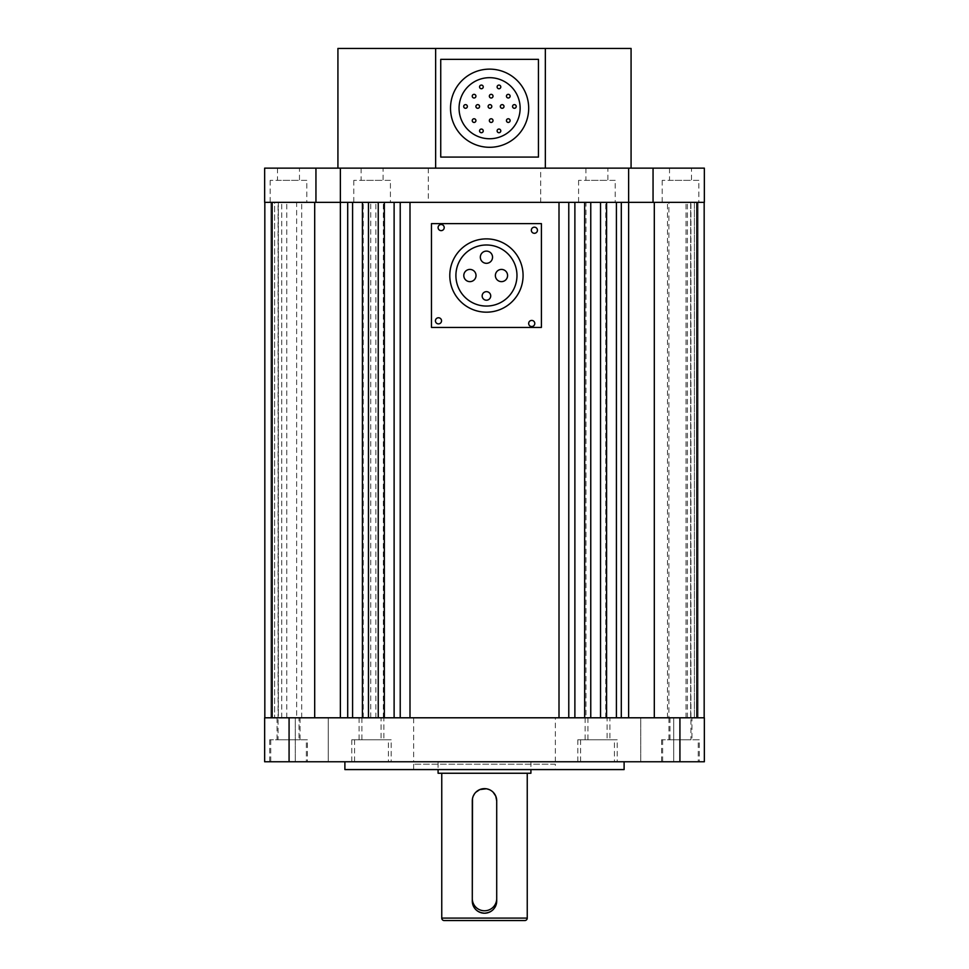 <?xml version="1.0" encoding="UTF-8"?>
<svg xmlns="http://www.w3.org/2000/svg" width="969" height="969" viewBox="0 0 969 969"><rect width="100%" height="100%" fill="white"/><g stroke="black" fill="none" stroke-linecap="round" stroke-linejoin="round"><path stroke-width="0.73" stroke-dasharray="4.84 3.63" d="M449.798 275.523A36.64 36.64 0 0 0 486.438 312.175A36.64 36.64 0 0 0 523.078 275.523A36.64 36.64 0 0 0 486.438 238.883A36.64 36.64 0 0 0 449.798 275.523M435.432 320.812A3.052 3.052 0 0 1 438.485 317.759A3.052 3.052 0 0 1 441.537 320.812A3.052 3.052 0 0 1 438.485 323.876A3.052 3.052 0 0 1 435.432 320.812M438.097 227.57A3.052 3.052 0 0 1 441.149 224.517A3.052 3.052 0 0 1 444.202 227.57A3.052 3.052 0 0 1 441.149 230.634A3.052 3.052 0 0 1 438.097 227.57M531.339 230.234A3.052 3.052 0 0 1 534.391 227.182A3.052 3.052 0 0 1 537.444 230.234A3.052 3.052 0 0 1 534.391 233.299A3.052 3.052 0 0 1 531.339 230.234M528.674 323.476A3.052 3.052 0 0 1 531.727 320.424A3.052 3.052 0 0 1 534.779 323.476A3.052 3.052 0 0 1 531.727 326.541A3.052 3.052 0 0 1 528.674 323.476M455.902 275.523A30.536 30.536 0 0 1 486.438 244.987A30.536 30.536 0 0 1 516.974 275.523A30.536 30.536 0 0 1 486.438 306.059A30.536 30.536 0 0 1 455.902 275.523M482.162 295.933A4.276 4.276 0 0 0 486.438 300.208A4.276 4.276 0 0 0 490.714 295.933A4.276 4.276 0 0 0 486.438 291.657A4.276 4.276 0 0 0 482.162 295.933M463.8 275.523A6.105 6.105 0 0 0 469.904 281.64A6.105 6.105 0 0 0 476.021 275.523A6.105 6.105 0 0 0 469.904 269.418A6.105 6.105 0 0 0 463.8 275.523M495.377 275.523A6.105 6.105 0 0 0 501.482 281.64A6.105 6.105 0 0 0 507.586 275.523A6.105 6.105 0 0 0 501.482 269.418A6.105 6.105 0 0 0 495.377 275.523M480.333 257.209A6.105 6.105 0 0 0 486.438 263.314A6.105 6.105 0 0 0 492.543 257.209A6.105 6.105 0 0 0 486.438 251.104A6.105 6.105 0 0 0 480.333 257.209M431.471 327.437L431.471 223.621L541.405 223.621L541.405 327.437L431.471 327.437M524.81 920.55L444.19 920.55M527.245 773.25L441.755 773.25L527.245 773.25M472.969 796.821L473.223 796.155M474.398 793.986L475.864 792.218M489.212 789.578L493.136 792.206M438.085 761.767L530.915 761.767L438.085 761.767L438.085 769.58M530.915 761.767L530.915 769.58M493.136 909.637A12.209 12.209 0 0 0 494.674 907.759M495.777 905.7A12.209 12.209 0 0 0 496.031 905.034M530.915 773.25L438.085 773.25M496.709 901.013L496.709 800.854A12.209 12.209 0 0 0 484.5 788.633A12.209 12.209 0 0 0 472.291 800.854L472.291 901.013M300.063 717.799L300.063 739.783L278.079 739.783L278.079 717.799L690.921 717.799L278.079 717.799L278.079 202.351L690.921 202.351L278.079 202.351M668.937 717.799L668.937 739.783L690.921 739.783L690.921 717.799L668.937 717.799L690.921 717.799L690.921 202.351M585.966 717.799L605.758 717.799L585.966 717.799L585.966 202.351L605.758 202.351L585.966 202.351M605.758 717.799L605.758 202.351M296.647 717.799L281.713 717.799L301.698 717.799L296.647 717.799L296.647 202.351L281.713 202.351L296.647 202.351M281.713 717.799L281.713 202.351M370.727 717.799L383.336 717.799L370.727 717.799L370.727 202.351L363.242 202.351L383.336 202.351L370.727 202.351M363.242 717.799L363.242 202.351M668.876 717.799L687.396 717.799L668.876 717.799L668.876 202.351L667.496 202.351L687.396 202.351L668.876 202.351M667.496 717.799L667.496 202.351M686.016 717.799L686.016 202.351M375.851 717.799L375.851 202.351M286.763 717.799L286.763 202.351M264.828 717.799L264.828 202.351L264.828 717.799L264.828 202.351L270.945 202.351L270.945 717.799L270.945 202.351L264.828 202.351L270.945 202.351L270.945 717.799L270.945 202.351L270.945 717.799L270.945 202.351L264.828 202.351L264.828 717.799L264.828 202.351L270.945 202.351L264.828 202.351L264.828 717.799L264.828 202.351L278.333 202.351L278.333 717.799L264.828 717.799L264.828 202.351L278.333 202.351L278.333 717.799L264.828 717.799L264.828 202.351L264.828 717.799L278.333 717.799L264.828 717.799L264.828 202.351L270.945 202.351L270.945 717.799L270.945 202.351L270.945 717.799L270.945 202.351L264.828 202.351L264.828 717.799L264.828 202.351L270.945 202.351L270.945 717.799L270.945 202.351L264.828 202.351L270.945 202.351L264.828 202.351L264.828 717.799L264.828 202.351L264.828 717.799L272.156 717.799L264.828 717.799L270.945 717.799L264.828 717.799L270.945 717.799L264.828 717.799L270.945 717.799L264.828 717.799L270.945 717.799L264.828 717.799L270.945 717.799L264.828 717.799L270.945 717.799L264.828 717.799L264.828 202.351L315.942 202.351L264.646 202.351L264.646 168.146L315.942 168.146L315.942 202.351L340.373 202.351L314.695 202.351L314.695 717.799L272.156 717.799L340.373 717.799L340.373 202.351L315.942 202.351M278.333 202.351L274.602 202.351L274.602 717.799L274.602 202.351L264.828 202.351L278.333 202.351M264.828 202.351L272.156 202.351L272.156 717.799M352.583 717.799L362.406 717.799L352.583 717.799L352.583 202.351L352.583 717.799L352.583 202.351L340.373 202.351L340.373 717.799L352.583 717.799L340.373 717.799L340.373 202.351L654.305 202.351L628.627 202.351L628.627 168.146L628.627 202.351L409.996 202.351L559.004 202.351L559.004 717.799L559.004 202.351L568.779 202.351L568.779 717.799L559.004 717.799L559.004 202.351M347.701 717.799L347.701 202.351L368.462 202.351L368.462 717.799L368.462 202.351L384.342 202.351L384.342 717.799L384.342 202.351L409.996 202.351L409.996 717.799L409.996 202.351L409.996 717.799L559.004 717.799L400.221 717.799L400.221 202.351L409.996 202.351M394.117 202.351L394.117 717.799L400.221 717.799L394.117 717.799L394.117 202.351L394.117 717.799L378.237 717.799L378.237 202.351L378.237 717.799L362.406 717.799L362.406 202.351L362.406 717.799L362.406 202.351L400.221 202.351L400.221 717.799L400.221 202.351M704.172 202.351L694.398 202.351L694.398 717.799L694.398 202.351L704.172 202.351L696.844 202.351L704.172 202.351L704.172 717.799L704.172 202.351L698.055 202.351L698.055 717.799L698.055 202.351L704.172 202.351L698.055 202.351L698.055 717.799L698.055 202.351L698.055 717.799L698.055 202.351L704.172 202.351L704.172 717.799L704.172 202.351L698.055 202.351L704.172 202.351L704.172 717.799L704.172 202.351L690.667 202.351L690.667 717.799L704.172 717.799L704.172 202.351L690.667 202.351L690.667 717.799L704.172 717.799L704.172 202.351L704.172 717.799L690.667 717.799L704.172 717.799L704.172 202.351L698.055 202.351L698.055 717.799L698.055 202.351L698.055 717.799L698.055 202.351L704.172 202.351L704.172 717.799L704.172 202.351L698.055 202.351L698.055 717.799L698.055 202.351L704.172 202.351L698.055 202.351L704.172 202.351L704.172 717.799L704.172 202.351L704.172 717.799L704.172 202.351L704.172 717.799L621.299 717.799L621.299 202.351L616.417 202.351L616.417 717.799L616.417 202.351L616.417 717.799L621.299 717.799L590.763 717.799L590.763 202.351L590.763 717.799L574.883 717.799L574.883 202.351L574.883 717.799L568.779 717.799L568.779 202.351L584.658 202.351L584.658 717.799L584.658 202.351L600.538 202.351L600.538 717.799L600.538 202.351L606.594 202.351L606.594 717.799L600.538 717.799L600.538 202.351M616.417 717.799L606.594 717.799L606.594 202.351L616.417 202.351M621.299 717.799L628.627 717.799L628.627 202.351L628.627 717.799L628.627 202.351L621.299 202.351M654.305 717.799L654.305 202.351L696.844 202.351L696.844 717.799L628.627 717.799M704.172 717.799L696.844 717.799M606.594 717.799L606.594 202.351M600.538 717.799L590.763 717.799L590.763 202.351M590.763 717.799L584.658 717.799L584.658 202.351M584.658 717.799L574.883 717.799L574.883 202.351M574.883 717.799L568.779 717.799L568.779 202.351M568.779 717.799L559.004 717.799M400.221 717.799L409.996 717.799M394.117 717.799L384.342 717.799L384.342 202.351M378.237 202.351L378.237 717.799L384.342 717.799M378.237 717.799L368.462 717.799L368.462 202.351M362.406 717.799L368.462 717.799M352.583 202.351L362.406 202.351M347.701 202.351L340.373 202.351L340.373 168.146L628.627 168.146L628.627 202.351L653.058 202.351L653.058 168.146L628.627 168.146M340.373 717.799L314.695 717.799M496.709 898.566A12.209 12.209 0 0 1 484.5 910.775A12.209 12.209 0 0 1 472.291 898.566L472.291 800.854A12.209 12.209 0 0 1 484.5 788.633A12.209 12.209 0 0 1 496.709 800.854L496.709 898.566M555.346 764.202L413.654 764.202L555.346 764.202L555.346 769.58L413.654 769.58L555.346 769.58M413.654 764.202L413.654 769.58M699.291 739.783L662.651 739.783L699.291 739.783L699.291 761.767L662.651 761.767L699.291 761.767M662.651 739.783L662.651 761.767M691.963 717.799L669.979 717.799L691.963 717.799L691.963 739.783L669.979 739.783L691.963 739.783M669.979 717.799L669.979 739.783M391.197 739.783L354.557 739.783L391.197 739.783L391.197 761.767L354.557 761.767L391.197 761.767M354.557 739.783L354.557 761.767M383.869 717.799L361.885 717.799L383.869 717.799L383.869 739.783L361.885 739.783L383.869 739.783M361.885 717.799L361.885 739.783M306.349 739.783L269.709 739.783L306.349 739.783L306.349 761.767L269.709 761.767L306.349 761.767M269.709 739.783L269.709 761.767M299.021 717.799L277.037 717.799L299.021 717.799L299.021 739.783L277.037 739.783L299.021 739.783M277.037 717.799L277.037 739.783M617.229 739.783L580.588 739.783L617.229 739.783L617.229 761.767L580.588 761.767L617.229 761.767M580.588 739.783L580.588 761.767M609.901 717.799L587.917 717.799L609.901 717.799L609.901 739.783L587.917 739.783L609.901 739.783M587.917 717.799L587.917 739.783M307.391 739.783L270.751 739.783L307.391 739.783L307.391 761.767L270.751 761.767L307.391 761.767M270.751 739.783L270.751 761.767M278.079 739.783L300.063 739.783M388.412 739.783L351.771 739.783L388.412 739.783L388.412 761.767L351.771 761.767L388.412 761.767M351.771 739.783L351.771 761.767M381.083 717.799L359.099 717.799L381.083 717.799L381.083 739.783L359.099 739.783L381.083 739.783M359.099 717.799L359.099 739.783M614.443 739.783L577.803 739.783L614.443 739.783L614.443 761.767L577.803 761.767L614.443 761.767M577.803 739.783L577.803 761.767M607.115 717.799L585.131 717.799L607.115 717.799L607.115 739.783L585.131 739.783L607.115 739.783M585.131 717.799L585.131 739.783M698.249 739.783L661.609 739.783L698.249 739.783L698.249 761.767L661.609 761.767L698.249 761.767M661.609 739.783L661.609 761.767M413.654 761.767L555.346 761.767L413.654 761.767L413.654 717.799L555.346 717.799L413.654 717.799M555.346 761.767L555.346 717.799M640.751 761.767L640.751 717.799L673.721 717.799L640.751 717.799L673.721 717.799L640.751 717.799L640.751 761.767L673.721 761.767L673.721 717.799L673.721 761.767L640.751 761.767M295.279 761.767L295.279 717.799L328.249 717.799L295.279 717.799L328.249 717.799L295.279 717.799L295.279 761.767L328.249 761.767L328.249 717.799L328.249 761.767L295.279 761.767M624.109 761.767L344.891 761.767L624.109 761.767M704.354 761.767L704.354 717.799L679.923 717.799L679.923 761.767L704.354 761.767M289.077 761.767L289.077 717.799L264.646 717.799L264.646 761.767L679.923 761.767M289.077 717.799L679.923 717.799M624.109 769.58L344.891 769.58M690.921 739.783L668.937 739.783M528.686 108.213A39.087 39.087 0 0 1 489.599 147.3A39.087 39.087 0 0 1 450.512 108.213A39.087 39.087 0 0 1 489.599 69.126A39.087 39.087 0 0 1 528.686 108.213M459.064 108.213A30.536 30.536 0 0 1 489.599 77.677A30.536 30.536 0 0 1 520.135 108.213A30.536 30.536 0 0 1 489.599 138.749A30.536 30.536 0 0 1 459.064 108.213M497.121 130.888A1.829 1.829 0 0 0 498.95 132.717A1.829 1.829 0 0 0 500.791 130.888A1.829 1.829 0 0 0 498.95 129.059A1.829 1.829 0 0 0 497.121 130.888M479.57 130.888A1.829 1.829 0 0 0 481.411 132.717A1.829 1.829 0 0 0 483.24 130.888A1.829 1.829 0 0 0 481.411 129.059A1.829 1.829 0 0 0 479.57 130.888M472.242 120.604A1.829 1.829 0 0 0 474.083 122.433A1.829 1.829 0 0 0 475.912 120.604A1.829 1.829 0 0 0 474.083 118.763A1.829 1.829 0 0 0 472.242 120.604M489.345 120.604A1.829 1.829 0 0 0 491.174 122.433A1.829 1.829 0 0 0 493.015 120.604A1.829 1.829 0 0 0 491.174 118.763A1.829 1.829 0 0 0 489.345 120.604M506.448 120.604A1.829 1.829 0 0 0 508.277 122.433A1.829 1.829 0 0 0 510.106 120.604A1.829 1.829 0 0 0 508.277 118.763A1.829 1.829 0 0 0 506.448 120.604M463.691 106.457A1.829 1.829 0 0 0 465.532 108.286A1.829 1.829 0 0 0 467.361 106.457A1.829 1.829 0 0 0 465.532 104.628A1.829 1.829 0 0 0 463.691 106.457M475.912 106.457A1.829 1.829 0 0 0 477.741 108.286A1.829 1.829 0 0 0 479.57 106.457A1.829 1.829 0 0 0 477.741 104.628A1.829 1.829 0 0 0 475.912 106.457M488.122 106.457A1.829 1.829 0 0 0 489.963 108.286A1.829 1.829 0 0 0 491.792 106.457A1.829 1.829 0 0 0 489.963 104.628A1.829 1.829 0 0 0 488.122 106.457M500.343 106.457A1.829 1.829 0 0 0 502.172 108.286A1.829 1.829 0 0 0 504.001 106.457A1.829 1.829 0 0 0 502.172 104.628A1.829 1.829 0 0 0 500.343 106.457M512.553 106.457A1.829 1.829 0 0 0 514.382 108.286A1.829 1.829 0 0 0 516.223 106.457A1.829 1.829 0 0 0 514.382 104.628A1.829 1.829 0 0 0 512.553 106.457M472.242 96.173A1.829 1.829 0 0 0 474.083 98.002A1.829 1.829 0 0 0 475.912 96.173A1.829 1.829 0 0 0 474.083 94.332A1.829 1.829 0 0 0 472.242 96.173M489.345 96.173A1.829 1.829 0 0 0 491.174 98.002A1.829 1.829 0 0 0 493.015 96.173A1.829 1.829 0 0 0 491.174 94.332A1.829 1.829 0 0 0 489.345 96.173M506.448 96.173A1.829 1.829 0 0 0 508.277 98.002A1.829 1.829 0 0 0 510.106 96.173A1.829 1.829 0 0 0 508.277 94.332A1.829 1.829 0 0 0 506.448 96.173M479.57 86.919A1.829 1.829 0 0 0 481.411 88.748A1.829 1.829 0 0 0 483.24 86.919A1.829 1.829 0 0 0 481.411 85.078A1.829 1.829 0 0 0 479.57 86.919M497.121 86.919A1.829 1.829 0 0 0 498.95 88.748A1.829 1.829 0 0 0 500.791 86.919A1.829 1.829 0 0 0 498.95 85.078A1.829 1.829 0 0 0 497.121 86.919M538.449 157.075L538.449 59.363L440.738 59.363L440.738 157.075L538.449 157.075M435.638 48.45L435.638 168.146L545.341 168.146L545.341 48.45M545.341 168.146L435.638 168.146M337.927 48.45L631.073 48.45M698.843 180.367L662.202 180.367L698.843 180.367L698.843 202.351L662.202 202.351L698.843 202.351M662.202 180.367L662.202 202.351M691.515 168.146L669.531 168.146L691.515 168.146L691.515 180.367L669.531 180.367L691.515 180.367M669.531 168.146L669.531 180.367M390.422 180.367L353.782 180.367L390.422 180.367L390.422 202.351L353.782 202.351L390.422 202.351M353.782 180.367L353.782 202.351M383.094 168.146L361.11 168.146L383.094 168.146L383.094 180.367L361.11 180.367L383.094 180.367M361.11 168.146L361.11 180.367M306.798 180.367L270.157 180.367L306.798 180.367L306.798 202.351L270.157 202.351L306.798 202.351M270.157 180.367L270.157 202.351M299.469 168.146L277.485 168.146L299.469 168.146L299.469 180.367L277.485 180.367L299.469 180.367M277.485 168.146L277.485 180.367M615.218 180.367L578.578 180.367L615.218 180.367L615.218 202.351L578.578 202.351L615.218 202.351M578.578 180.367L578.578 202.351M607.89 168.146L585.906 168.146L607.89 168.146L607.89 180.367L585.906 180.367L607.89 180.367M585.906 168.146L585.906 180.367M540.69 168.146L428.31 168.146L540.69 168.146L540.69 202.351L428.31 202.351L540.69 202.351M428.31 168.146L428.31 202.351M653.058 168.146L704.354 168.146L704.354 202.351L653.058 202.351M340.373 168.146L340.373 202.351L340.373 168.146L315.942 168.146M527.245 918.103L441.755 918.103M687.396 717.799L687.396 202.351M383.336 717.799L383.336 202.351M301.698 717.799L301.698 202.351"/><path stroke-width="1.45" d="M449.798 275.523A36.64 36.64 0 0 0 486.438 312.175A36.64 36.64 0 0 0 523.078 275.523A36.64 36.64 0 0 0 486.438 238.883A36.64 36.64 0 0 0 449.798 275.523M441.537 320.812A3.052 3.052 0 0 0 438.485 317.759A3.052 3.052 0 0 0 435.432 320.812A3.052 3.052 0 0 0 438.485 323.876A3.052 3.052 0 0 0 441.537 320.812M444.202 227.57A3.052 3.052 0 0 0 441.149 224.517A3.052 3.052 0 0 0 438.097 227.57A3.052 3.052 0 0 0 441.149 230.634A3.052 3.052 0 0 0 444.202 227.57M537.444 230.234A3.052 3.052 0 0 0 534.391 227.182A3.052 3.052 0 0 0 531.339 230.234A3.052 3.052 0 0 0 534.391 233.299A3.052 3.052 0 0 0 537.444 230.234M534.779 323.476A3.052 3.052 0 0 0 531.727 320.424A3.052 3.052 0 0 0 528.674 323.476A3.052 3.052 0 0 0 531.727 326.541A3.052 3.052 0 0 0 534.779 323.476M516.974 275.523A30.536 30.536 0 0 0 486.438 244.987A30.536 30.536 0 0 0 455.902 275.523A30.536 30.536 0 0 0 486.438 306.059A30.536 30.536 0 0 0 516.974 275.523M482.162 295.933A4.276 4.276 0 0 0 486.438 300.208A4.276 4.276 0 0 0 490.714 295.933A4.276 4.276 0 0 0 486.438 291.657A4.276 4.276 0 0 0 482.162 295.933M463.8 275.523A6.105 6.105 0 0 0 469.904 281.64A6.105 6.105 0 0 0 476.021 275.523A6.105 6.105 0 0 0 469.904 269.418A6.105 6.105 0 0 0 463.8 275.523M495.377 275.523A6.105 6.105 0 0 0 501.482 281.64A6.105 6.105 0 0 0 507.586 275.523A6.105 6.105 0 0 0 501.482 269.418A6.105 6.105 0 0 0 495.377 275.523M480.333 257.209A6.105 6.105 0 0 0 486.438 263.314A6.105 6.105 0 0 0 492.543 257.209A6.105 6.105 0 0 0 486.438 251.104A6.105 6.105 0 0 0 480.333 257.209M541.405 223.621L431.471 223.621L431.471 327.437L541.405 327.437L541.405 223.621M441.755 918.103L527.245 918.103A2.447 2.447 0 0 1 524.81 920.55L444.19 920.55A2.447 2.447 0 0 1 441.755 918.103L441.755 773.25M527.245 918.103L527.245 773.25M493.136 792.206L495.765 796.143L496.709 800.854L496.709 901.013C496.007 908.425 491.925 912.495 484.5 913.222C477.087 912.507 473.005 908.438 472.291 901.013L472.509 798.517M472.521 798.456L472.969 796.821M473.223 796.155L474.398 793.986M475.864 792.218L479.8 789.578L486.365 788.778M486.886 788.875L489.212 789.578M438.085 769.58L438.085 773.25L530.915 773.25L530.915 769.58M480.345 912.495A12.209 12.209 0 0 0 493.136 909.637M494.674 907.759A12.209 12.209 0 0 0 495.777 905.7M496.031 905.034A12.209 12.209 0 0 0 496.479 903.399M496.491 903.338A12.209 12.209 0 0 0 496.709 901.013M472.291 901.013A12.209 12.209 0 0 0 474.35 907.808M474.362 907.82A12.209 12.209 0 0 0 475.864 909.649M475.888 909.673A12.209 12.209 0 0 0 479.812 912.289M264.828 717.799L264.828 202.351M704.172 717.799L704.172 202.351M696.844 717.799L696.844 202.351L654.305 202.351L704.354 202.351L704.354 168.146L653.058 168.146L653.058 202.351M654.305 717.799L654.305 202.351L628.627 202.351L628.627 717.799M616.417 717.799L616.417 202.351M606.594 717.799L606.594 202.351M600.538 717.799L600.538 202.351M590.763 717.799L590.763 202.351M584.658 717.799L584.658 202.351M574.883 717.799L574.883 202.351M568.779 717.799L568.779 202.351M559.004 717.799L559.004 202.351M409.996 717.799L409.996 202.351M400.221 717.799L400.221 202.351M394.117 717.799L394.117 202.351M384.342 717.799L384.342 202.351M378.237 717.799L378.237 202.351M368.462 717.799L368.462 202.351M362.406 717.799L362.406 202.351M352.583 717.799L352.583 202.351M340.373 717.799L340.373 202.351L272.156 202.351L272.156 717.799M314.695 717.799L314.695 202.351L264.646 202.351L264.646 168.146L653.058 168.146M472.291 800.854L472.291 898.566A12.209 12.209 0 0 0 484.5 910.775A12.209 12.209 0 0 0 496.709 898.566L496.709 800.854A12.209 12.209 0 0 0 484.5 788.633A12.209 12.209 0 0 0 472.291 800.854M344.891 761.767L344.891 769.58L624.109 769.58L624.109 761.767M679.923 717.799L704.354 717.799L704.354 761.767L679.923 761.767L679.923 717.799L289.077 717.799L289.077 761.767L264.646 761.767L264.646 717.799L289.077 717.799M679.923 761.767L289.077 761.767M450.512 108.213A39.087 39.087 0 0 0 489.599 147.3A39.087 39.087 0 0 0 528.686 108.213A39.087 39.087 0 0 0 489.599 69.126A39.087 39.087 0 0 0 450.512 108.213M520.135 108.213A30.536 30.536 0 0 0 489.599 77.677A30.536 30.536 0 0 0 459.064 108.213A30.536 30.536 0 0 0 489.599 138.749A30.536 30.536 0 0 0 520.135 108.213M497.121 130.888A1.829 1.829 0 0 0 498.95 132.717A1.829 1.829 0 0 0 500.791 130.888A1.829 1.829 0 0 0 498.95 129.059A1.829 1.829 0 0 0 497.121 130.888M479.57 130.888A1.829 1.829 0 0 0 481.411 132.717A1.829 1.829 0 0 0 483.24 130.888A1.829 1.829 0 0 0 481.411 129.059A1.829 1.829 0 0 0 479.57 130.888M472.242 120.604A1.829 1.829 0 0 0 474.083 122.433A1.829 1.829 0 0 0 475.912 120.604A1.829 1.829 0 0 0 474.083 118.763A1.829 1.829 0 0 0 472.242 120.604M489.345 120.604A1.829 1.829 0 0 0 491.174 122.433A1.829 1.829 0 0 0 493.015 120.604A1.829 1.829 0 0 0 491.174 118.763A1.829 1.829 0 0 0 489.345 120.604M506.448 120.604A1.829 1.829 0 0 0 508.277 122.433A1.829 1.829 0 0 0 510.106 120.604A1.829 1.829 0 0 0 508.277 118.763A1.829 1.829 0 0 0 506.448 120.604M463.691 106.457A1.829 1.829 0 0 0 465.532 108.286A1.829 1.829 0 0 0 467.361 106.457A1.829 1.829 0 0 0 465.532 104.628A1.829 1.829 0 0 0 463.691 106.457M475.912 106.457A1.829 1.829 0 0 0 477.741 108.286A1.829 1.829 0 0 0 479.57 106.457A1.829 1.829 0 0 0 477.741 104.628A1.829 1.829 0 0 0 475.912 106.457M488.122 106.457A1.829 1.829 0 0 0 489.963 108.286A1.829 1.829 0 0 0 491.792 106.457A1.829 1.829 0 0 0 489.963 104.628A1.829 1.829 0 0 0 488.122 106.457M500.343 106.457A1.829 1.829 0 0 0 502.172 108.286A1.829 1.829 0 0 0 504.001 106.457A1.829 1.829 0 0 0 502.172 104.628A1.829 1.829 0 0 0 500.343 106.457M512.553 106.457A1.829 1.829 0 0 0 514.382 108.286A1.829 1.829 0 0 0 516.223 106.457A1.829 1.829 0 0 0 514.382 104.628A1.829 1.829 0 0 0 512.553 106.457M472.242 96.173A1.829 1.829 0 0 0 474.083 98.002A1.829 1.829 0 0 0 475.912 96.173A1.829 1.829 0 0 0 474.083 94.332A1.829 1.829 0 0 0 472.242 96.173M489.345 96.173A1.829 1.829 0 0 0 491.174 98.002A1.829 1.829 0 0 0 493.015 96.173A1.829 1.829 0 0 0 491.174 94.332A1.829 1.829 0 0 0 489.345 96.173M506.448 96.173A1.829 1.829 0 0 0 508.277 98.002A1.829 1.829 0 0 0 510.106 96.173A1.829 1.829 0 0 0 508.277 94.332A1.829 1.829 0 0 0 506.448 96.173M479.57 86.919A1.829 1.829 0 0 0 481.411 88.748A1.829 1.829 0 0 0 483.24 86.919A1.829 1.829 0 0 0 481.411 85.078A1.829 1.829 0 0 0 479.57 86.919M497.121 86.919A1.829 1.829 0 0 0 498.95 88.748A1.829 1.829 0 0 0 500.791 86.919A1.829 1.829 0 0 0 498.95 85.078A1.829 1.829 0 0 0 497.121 86.919M440.738 59.363L538.449 59.363L538.449 157.075L440.738 157.075L440.738 59.363M631.073 168.146L631.073 48.45L435.638 48.45L435.638 168.146M435.638 48.45L337.927 48.45L337.927 168.146M545.341 168.146L545.341 48.45M340.373 168.146L340.373 202.351L628.627 202.351L628.627 168.146M315.942 202.351L315.942 168.146M621.299 717.799L621.299 202.351M347.701 717.799L347.701 202.351"/></g></svg>
